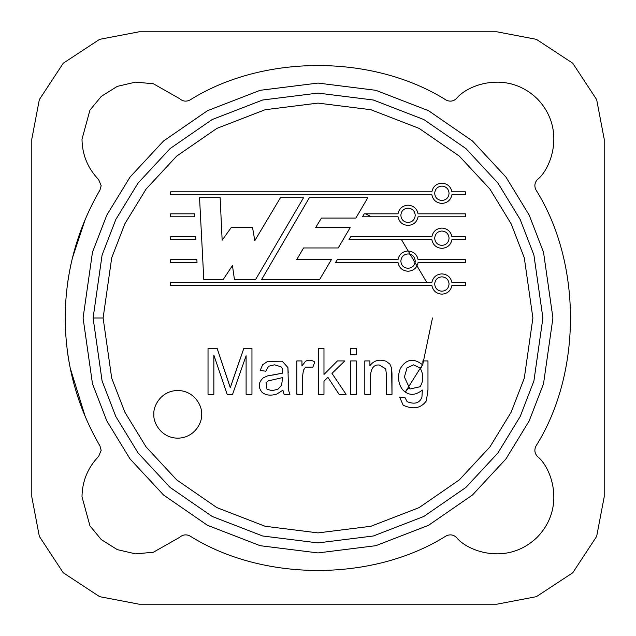 <?xml version="1.0" encoding="UTF-8"?>
<svg xmlns="http://www.w3.org/2000/svg" width="636" height="636" viewBox="0 0 636 636"><rect width="100%" height="100%" fill="white"/><g stroke="black" fill="none" stroke-linecap="round" stroke-linejoin="round"><path stroke-width="0.95" d="M103.111 318L111.705 378.166L124.839 412.168L146.089 446.933L176.705 479.902L216.876 507.608L265.101 526.274L318 532.889L370.899 526.274L419.124 507.608L459.295 479.902L489.911 446.933L511.161 412.168L524.295 378.166L532.889 318L524.295 257.834L511.161 223.832L489.911 189.067L459.295 156.098L419.124 128.393L370.899 109.726L318 103.111L265.101 109.726L216.876 128.393L176.705 156.098L146.089 189.067L124.839 223.832L111.705 257.834L103.111 318L111.705 257.834L124.839 223.832L146.089 189.067L176.705 156.098L216.876 128.393L265.101 109.726L318 103.111L370.899 109.726L419.124 128.393L459.295 156.098L489.911 189.067L511.161 223.832L524.295 257.834L532.889 318L524.295 378.166L511.161 412.168L489.911 446.933L459.295 479.902L419.124 507.608L370.899 526.274L318 532.889L265.101 526.274L216.876 507.608L176.705 479.902L146.089 446.933L124.839 412.168L111.705 378.166L103.111 318L93.094 318L102.094 380.972L115.839 416.556L138.076 452.943L170.114 487.446L212.162 516.448L262.636 535.989L318 542.905L373.364 535.989L423.838 516.448L465.886 487.446L497.924 452.943L520.161 416.556L533.906 380.972L542.905 318L533.906 255.028L520.161 219.444L497.924 183.057L465.886 148.554L423.838 119.552L373.364 100.011L318 93.094L262.636 100.011L212.162 119.552L170.114 148.554L138.076 183.057L115.839 219.444L102.094 255.028L93.094 318L103.111 318M217.107 348.29L230.272 387.737L243.858 348.29L232.72 380.344L243.858 348.29L251.959 348.29L251.959 394.36L246.1 394.36L246.1 355.747L232.569 394.36L227.171 394.36L213.855 355.103L213.855 394.36L208.028 394.36L208.028 348.29L217.107 348.29L228.062 380.9L217.107 348.29L208.028 348.29L208.028 394.36L213.855 394.36L213.855 355.103L227.171 394.36L232.569 394.36L246.1 355.747L246.1 394.36L251.959 394.36L251.959 348.29L243.858 348.29M276.922 394.026L282.909 390.162L284.101 394.36L289.929 394.36L288.553 390.377L289.929 394.36L284.101 394.36L282.909 390.162L276.922 394.026C270.841 395.902 265.928 395.369 262.167 392.428C257.93 387.292 258.296 382.427 263.272 377.832L267.359 375.956L263.272 377.832C258.296 382.427 257.93 387.292 262.167 392.428C265.928 395.369 270.841 395.902 276.922 394.026L282.909 390.162L276.922 394.026C270.841 395.902 265.928 395.369 262.167 392.428M272.415 375.129L282.543 373.165C282.67 369.548 282.153 367.409 280.977 366.757C282.153 367.409 282.67 369.548 282.543 373.165L267.359 375.956L263.272 377.832M260.18 370.47L265.792 371.201L268.615 366.233L265.792 371.201L260.18 370.47L262.66 364.73L267.661 361.359L282.233 361.2L267.661 361.359L282.233 361.2L287.909 367.552L288.211 372.799L287.909 367.552L282.233 361.2L267.661 361.359L262.66 364.73L260.18 370.47L262.66 364.73M303.428 370.255L302.482 376.878L302.482 394.36L296.861 394.36L296.861 360.93L301.957 360.93L301.957 365.986L305.487 361.328C308.373 359.634 311.481 359.865 314.812 362.003L312.848 367.187L305.519 367.155L303.428 370.255L302.482 376.878L303.428 370.255L305.519 367.155L312.848 367.187L314.812 362.003C311.481 359.865 308.373 359.634 305.487 361.328L301.957 365.986L301.957 360.93L296.861 360.93L296.861 394.36L302.482 394.36L302.482 376.878M386.346 373.992L386.346 394.36L391.991 394.36L391.991 373.809L391.991 394.36L386.346 394.36L386.346 373.992L385.702 368.808L379.35 365.04C373.968 364.452 371.003 368.133 370.454 376.083L370.454 394.36L364.81 394.36L364.81 360.93L369.906 360.93L369.906 365.684C373.936 360.413 379.334 358.942 386.1 361.264C379.334 358.942 373.936 360.413 369.906 365.684C373.936 360.413 379.334 358.942 386.1 361.264L389.9 364.118L391.649 368.324L389.9 364.118L386.1 361.264C379.334 358.942 373.936 360.413 369.906 365.684L369.906 360.93L364.81 360.93L364.81 394.36L370.454 394.36L370.454 376.083C371.003 368.133 373.968 364.452 379.35 365.04L385.702 368.808L386.346 373.992L385.702 368.808L379.35 365.04C373.968 364.452 371.003 368.133 370.454 376.083M427.972 360.93L427.972 389.82L426.374 400.871C420.929 408.32 413.201 409.775 403.184 405.219L399.631 397.095L405.148 397.834L407.08 401.634C414.561 404.647 419.514 403.2 421.93 397.277L422.36 390.035C414.911 395.997 408.233 395.783 402.326 389.391C398.112 383.254 397.421 376.329 400.275 368.626C397.421 376.329 398.112 383.254 402.326 389.391C408.233 395.783 414.911 395.997 422.36 390.035L421.93 397.277L422.36 390.035C414.911 395.997 408.233 395.783 402.326 389.391C398.112 383.254 397.421 376.329 400.275 368.626C406.205 358.895 413.742 357.702 422.876 365.04L422.876 360.93L427.972 360.93L427.972 389.82L426.374 400.871C420.929 408.32 413.201 409.775 403.184 405.219C413.201 409.775 420.929 408.32 426.374 400.871L427.972 389.82L427.972 360.93L422.876 360.93L422.876 365.04C413.742 357.702 406.205 358.895 400.275 368.626C397.421 376.329 398.112 383.254 402.326 389.391M83.078 318L92.474 383.778L106.832 420.945L130.062 458.953L163.531 494.999L207.447 525.288L260.172 545.696L318 552.923L375.828 545.696L428.553 525.288L472.469 494.999L505.938 458.953L529.168 420.945L543.526 383.778L552.923 318L543.526 252.222L529.168 215.055L505.938 177.047L472.469 141.001L428.553 110.712L375.828 90.304L318 83.078L260.172 90.304L207.447 110.712L163.531 141.001L130.062 177.047L106.832 215.055L92.474 252.222L83.078 318L92.474 252.222L106.832 215.055L130.062 177.047L163.531 141.001L207.447 110.712L260.172 90.304L318 83.078L375.828 90.304L428.553 110.712L472.469 141.001L505.938 177.047L529.168 215.055L543.526 252.222L552.923 318L543.526 383.778L529.168 420.945L505.938 458.953L472.469 494.999L428.553 525.288L375.828 545.696L318 552.923L260.172 545.696L207.447 525.288L163.531 494.999L130.062 458.953L106.832 420.945L92.474 383.778L83.078 318M93.094 318L102.094 255.028L115.839 219.444L138.076 183.057L170.114 148.554L212.162 119.552L262.636 100.011L318 93.094L373.364 100.011L423.838 119.552L465.886 148.554L497.924 183.057L520.161 219.444L533.906 255.028L542.905 318L533.906 380.972L520.161 416.556L497.924 452.943L465.886 487.446L423.838 516.448L373.364 535.989L318 542.905L262.636 535.989L212.162 516.448L170.114 487.446L138.076 452.943L115.839 416.556L102.094 380.972L93.094 318M408.503 388.111L405.204 392.166L422.55 364.643L420.635 368.705M422.876 363.895L432.48 318L422.876 363.895M426.851 282.543L401.499 239.685L426.851 282.543M371.48 216.781L365.477 213.831L371.48 216.781M451.91 236.735C450.757 231.401 447.41 228.515 441.885 228.078C436.352 228.515 433.005 231.401 431.86 236.735C433.005 231.401 436.352 228.515 441.885 228.078C447.41 228.515 450.757 231.401 451.91 236.735L465.353 236.735L465.353 239.685L451.91 239.685C450.757 245.019 447.41 247.905 441.885 248.342C447.41 247.905 450.757 245.019 451.91 239.685L465.353 239.685L465.353 236.735L451.91 236.735C450.757 231.401 447.41 228.515 441.885 228.078C436.352 228.515 433.005 231.401 431.86 236.735L350.714 236.735L431.86 236.735M431.86 239.685C433.005 245.019 436.352 247.905 441.885 248.342C436.352 247.905 433.005 245.019 431.86 239.685L348.989 239.685L350.714 236.735L348.989 239.685L431.86 239.685C433.005 245.019 436.352 247.905 441.885 248.342C447.41 247.905 450.757 245.019 451.91 239.685M434.698 238.206C435.111 242.586 437.504 244.979 441.885 245.393C446.257 244.979 448.65 242.586 449.064 238.206C448.65 233.833 446.257 231.432 441.885 231.027C437.504 231.432 435.111 233.833 434.698 238.206C435.111 233.833 437.504 231.432 441.885 231.027C446.257 231.432 448.65 233.833 449.064 238.206C448.65 242.586 446.257 244.979 441.885 245.393C437.504 244.979 435.111 242.586 434.698 238.206M230.272 387.737L228.062 380.9M265.792 371.201L268.615 366.233L274.506 364.825L268.615 366.233L274.506 364.825L280.977 366.757L274.506 364.825M289.929 394.36L288.553 390.377L287.909 367.552M266.985 389.176L272.017 390.679L266.985 389.176L266.071 382.705L268.305 380.869L273.273 379.732L268.305 380.869L266.071 382.705L266.985 389.176L266.071 382.705L268.305 380.869L282.567 377.617L281.621 385.344L277.876 389.272L281.621 385.344L282.567 377.617L273.273 379.732L282.567 377.617L281.621 385.344L277.876 389.272L272.017 390.679L277.876 389.272M280.977 366.757C282.153 367.409 282.67 369.548 282.543 373.165M281.621 385.344L282.567 377.617M323.978 394.36L318.334 394.36L318.334 348.29L323.978 348.29L323.978 374.485L337.446 360.93L344.807 360.93L331.984 373.38L346.095 394.36L339.107 394.36L327.906 377.339L323.978 381.139L327.906 377.339L339.107 394.36L346.095 394.36L331.984 373.38L344.807 360.93L337.446 360.93L323.978 374.485L323.978 348.29L318.334 348.29L318.334 394.36L323.978 394.36L323.978 381.139L323.978 394.36M323.978 381.139L327.906 377.339M356.279 354.761L350.635 354.761L350.635 348.29L356.279 348.29L356.279 354.761L356.279 348.29L350.635 348.29L350.635 354.761L356.279 354.761M356.279 394.36L350.635 394.36L350.635 360.93L356.279 360.93L356.279 394.36L356.279 360.93L350.635 360.93L350.635 394.36L356.279 394.36M391.991 394.36L391.649 368.324L391.991 373.809L391.649 368.324L389.9 364.118M404.385 377.061L409.989 388.994L420.118 386.728C423.695 380.678 423.671 374.421 420.054 367.95L413.464 364.825L407.016 367.918L404.385 377.061L407.016 367.918L413.464 364.825L420.054 367.95C423.671 374.421 423.695 380.678 420.118 386.728L409.989 388.994L404.385 377.061L409.989 388.994L420.118 386.728M421.93 397.277C419.514 403.2 414.561 404.647 407.08 401.634L405.148 397.834L399.631 397.095L403.184 405.219M407.016 367.918L413.464 364.825L420.054 367.95M418.067 259.639C416.914 254.305 413.575 251.419 408.042 250.982C402.509 251.419 399.17 254.305 398.017 259.639C399.17 254.305 402.509 251.419 408.042 250.982C413.575 251.419 416.914 254.305 418.067 259.639L465.353 259.639L465.353 262.589L418.067 262.589C416.914 267.923 413.575 270.809 408.042 271.246C413.575 270.809 416.914 267.923 418.067 262.589L465.353 262.589L465.353 259.639L418.067 259.639C416.914 254.305 413.575 251.419 408.042 250.982C402.509 251.419 399.17 254.305 398.017 259.639L337.287 259.631L398.017 259.639M398.017 262.589C399.17 267.923 402.509 270.809 408.042 271.246C402.509 270.809 399.17 267.923 398.017 262.589L335.538 262.589L337.287 259.631L335.538 262.589L398.017 262.589C399.17 267.923 402.509 270.809 408.042 271.246C413.575 270.809 416.914 267.923 418.067 262.589M400.855 261.118C401.268 265.49 403.661 267.883 408.042 268.297C412.422 267.883 414.815 265.49 415.228 261.118C414.815 256.737 412.422 254.344 408.042 253.931C403.661 254.344 401.268 256.737 400.855 261.118C401.268 256.737 403.661 254.344 408.042 253.931C412.422 254.344 414.815 256.737 415.228 261.118C414.815 265.49 412.422 267.883 408.042 268.297C403.661 267.883 401.268 265.49 400.855 261.118M451.91 282.543C450.757 277.209 447.41 274.323 441.885 273.885C436.352 274.323 433.005 277.209 431.86 282.543C433.005 277.209 436.352 274.323 441.885 273.885C447.41 274.323 450.757 277.209 451.91 282.543L465.353 282.543L465.353 285.492L451.91 285.492C450.757 290.827 447.41 293.713 441.885 294.15C447.41 293.713 450.757 290.827 451.91 285.492L465.353 285.492L465.353 282.543L451.91 282.543C450.757 277.209 447.41 274.323 441.885 273.885C436.352 274.323 433.005 277.209 431.86 282.543L170.647 282.543L431.86 282.543M431.86 285.492C433.005 290.827 436.352 293.713 441.885 294.15C436.352 293.713 433.005 290.827 431.86 285.492L170.647 285.492L170.647 282.543L170.647 285.492L431.86 285.492C433.005 290.827 436.352 293.713 441.885 294.15C447.41 293.713 450.757 290.827 451.91 285.492M434.698 284.022C435.111 288.394 437.504 290.795 441.885 291.201C446.257 290.795 448.65 288.394 449.064 284.022C448.65 279.641 446.257 277.248 441.885 276.835C437.504 277.248 435.111 279.641 434.698 284.022C435.111 279.641 437.504 277.248 441.885 276.835C446.257 277.248 448.65 279.641 449.064 284.022C448.65 288.394 446.257 290.795 441.885 291.201C437.504 290.795 435.111 288.394 434.698 284.022M418.067 213.831C416.914 208.497 413.575 205.611 408.042 205.174C402.509 205.611 399.17 208.497 398.017 213.831C399.17 208.497 402.509 205.611 408.042 205.174C413.575 205.611 416.914 208.497 418.067 213.831L465.353 213.831L465.353 216.781L418.067 216.781C416.914 222.115 413.575 224.993 408.042 225.438C413.575 224.993 416.914 222.115 418.067 216.781L465.353 216.781L465.353 213.831L418.067 213.831C416.914 208.497 413.575 205.611 408.042 205.174C402.509 205.611 399.17 208.497 398.017 213.831L364.237 213.831L398.017 213.831M398.017 216.781C399.17 222.115 402.509 224.993 408.042 225.438C402.509 224.993 399.17 222.115 398.017 216.781L362.504 216.781L364.237 213.831L362.504 216.781L398.017 216.781C399.17 222.115 402.509 224.993 408.042 225.438C413.575 224.993 416.914 222.115 418.067 216.781M400.855 215.302C401.268 219.682 403.661 222.075 408.042 222.489C412.422 222.075 414.815 219.682 415.228 215.302C414.815 210.921 412.422 208.529 408.042 208.123C403.661 208.529 401.268 210.921 400.855 215.302C401.268 210.921 403.661 208.529 408.042 208.123C412.422 208.529 414.815 210.921 415.228 215.302C414.815 219.682 412.422 222.075 408.042 222.489C403.661 222.075 401.268 219.682 400.855 215.302M451.91 191.818C450.757 186.483 447.41 183.597 441.885 183.16C436.352 183.597 433.005 186.483 431.86 191.818C433.005 186.483 436.352 183.597 441.885 183.16C447.41 183.597 450.757 186.483 451.91 191.818L465.353 191.818L465.353 194.759L451.91 194.759C450.757 200.094 447.41 202.979 441.885 203.417C447.41 202.979 450.757 200.094 451.91 194.759L465.353 194.759L465.353 191.818L451.91 191.818C450.757 186.483 447.41 183.597 441.885 183.16C436.352 183.597 433.005 186.483 431.86 191.818L170.647 191.818L431.86 191.818M431.86 194.759C433.005 200.094 436.352 202.979 441.885 203.417C436.352 202.979 433.005 200.094 431.86 194.759L170.647 194.759L170.647 191.818L170.647 194.759L431.86 194.759C433.005 200.094 436.352 202.979 441.885 203.417C447.41 202.979 450.757 200.094 451.91 194.759M434.698 193.288C435.111 197.669 437.504 200.062 441.885 200.467C446.257 200.062 448.65 197.669 449.064 193.288C448.65 188.908 446.257 186.515 441.885 186.102C437.504 186.515 435.111 188.908 434.698 193.288C435.111 188.908 437.504 186.515 441.885 186.102C446.257 186.515 448.65 188.908 449.064 193.288C448.65 197.669 446.257 200.062 441.885 200.467C437.504 200.062 435.111 197.669 434.698 193.288M170.647 239.685L170.647 236.735L195.673 236.735L195.832 239.685L170.647 239.685L195.832 239.685L195.673 236.735L170.647 236.735L170.647 239.685M170.647 262.589L170.647 259.639L196.874 259.639L197.025 262.589L170.647 262.589L197.025 262.589L196.874 259.639L170.647 259.639L170.647 262.589M170.647 216.781L170.647 213.831L194.481 213.831L194.632 216.781L170.647 216.781L194.632 216.781L194.481 213.831L170.647 213.831L170.647 216.781M203.806 279.609L199.537 197.709L220.135 197.709L222.147 240.201L231.194 227.601L252.548 227.601L254.805 240.67L280.436 197.709L303.547 197.709L255.561 279.609L234.453 279.609L232.45 265.538L223.149 279.609L203.806 279.609L223.149 279.609L232.45 265.538L234.453 279.609L255.561 279.609L303.547 197.709L280.436 197.709L254.805 240.67L252.548 227.601L231.194 227.601L222.147 240.201L220.135 197.709L199.537 197.709L203.806 279.609M309.327 197.709L367.831 197.709L355.842 218.084L321.434 218.084L315.639 227.601L350.158 227.601L338.257 247.953L303.587 247.953L296.71 259.631L331.396 259.631L319.574 279.609L261.595 279.609L309.327 197.709L261.595 279.609L319.574 279.609L331.396 259.631L296.71 259.631L303.587 247.953L338.257 247.953L350.158 227.601L315.639 227.601L321.434 218.084L355.842 218.084L367.831 197.709L309.327 197.709M296.71 259.631L303.587 247.953M315.639 227.601L321.434 218.084M153.888 414.33C152.934 407.358 160.089 390.806 177.738 390.48C195.395 390.806 202.55 407.358 201.588 414.33C202.55 421.31 195.395 437.854 177.738 438.18C160.089 437.854 152.934 421.31 153.888 414.33C152.934 421.31 160.089 437.854 177.738 438.18C195.395 437.854 202.55 421.31 201.588 414.33C202.55 407.358 195.395 390.806 177.738 390.48C160.089 390.806 152.934 407.358 153.888 414.33C152.934 421.31 160.089 437.854 177.738 438.18C195.395 437.854 202.55 421.31 201.588 414.33C202.55 407.358 195.395 390.806 177.738 390.48C160.089 390.806 152.934 407.358 153.888 414.33M101.164 185.664L99.979 190.013C77.02 229.588 65.428 272.248 65.19 318C65.428 363.752 77.02 406.412 99.979 445.987C77.02 406.412 65.428 363.752 65.19 318C65.428 272.248 77.02 229.588 99.979 190.013L101.164 185.664L98.659 179.614C87.8 168.341 82.243 154.882 81.996 139.236L89.93 110.163L101.299 96.378L117.27 86.377L135.611 82.108L153.403 83.777L179.614 98.659L153.403 83.777L135.611 82.108L117.27 86.377L101.299 96.378L89.93 110.163L81.996 139.236C82.243 154.882 87.8 168.341 98.659 179.614L101.164 185.664M101.164 450.336L98.659 456.386C87.8 467.659 82.243 481.118 81.996 496.764C82.243 481.118 87.8 467.659 98.659 456.386L101.164 450.336L99.979 445.987L101.164 450.336M68.68 276.119L67.79 281.843M70.167 268.09L70.946 264.377M71.057 263.868L72.329 258.343M72.44 257.898L85.296 219.205M98.612 192.374L99.057 191.595L98.612 192.374M190.013 536.021C263.026 581.932 372.974 581.932 445.987 536.021C372.974 581.932 263.026 581.932 190.013 536.021C186.253 534.137 182.786 534.574 179.614 537.341L153.403 552.223L135.611 553.892L117.27 549.623L101.299 539.622L89.93 525.837L81.996 496.764L89.93 525.837L101.299 539.622L117.27 549.623L135.611 553.892L153.403 552.223L179.614 537.341C182.786 534.574 186.253 534.137 190.013 536.021M496.875 604.2L139.125 604.2L496.875 604.2L536.379 596.663L572.766 572.766L596.663 536.379L604.2 496.875L604.2 139.125L604.2 496.875L596.663 536.379L572.766 572.766L536.379 596.663L496.875 604.2M536.021 445.987C581.932 372.974 581.932 263.026 536.021 190.013C581.932 263.026 581.932 372.974 536.021 445.987C534.137 449.747 534.574 453.214 537.341 456.386C550.784 466.657 566.573 506.828 537.237 537.237C506.828 566.573 466.657 550.784 456.386 537.341C453.214 534.574 449.747 534.137 445.987 536.021C449.747 534.137 453.214 534.574 456.386 537.341C466.657 550.784 506.828 566.573 537.237 537.237C566.573 506.828 550.784 466.657 537.341 456.386C534.574 453.214 534.137 449.747 536.021 445.987M445.987 99.979C372.974 54.068 263.026 54.068 190.013 99.979C263.026 54.068 372.974 54.068 445.987 99.979C449.747 101.863 453.214 101.426 456.386 98.659C466.657 85.216 506.828 69.427 537.237 98.763C566.573 129.172 550.784 169.343 537.341 179.614C534.574 182.786 534.137 186.253 536.021 190.013C534.137 186.253 534.574 182.786 537.341 179.614C550.784 169.343 566.573 129.172 537.237 98.763C506.828 69.427 466.657 85.216 456.386 98.659C453.214 101.426 449.747 101.863 445.987 99.979M99.057 444.405L98.612 443.626L99.057 444.405M67.79 354.157L68.68 359.881M31.8 496.875L31.8 139.125L31.8 496.875L39.337 536.379L63.234 572.766L99.621 596.663L139.125 604.2L99.621 596.663L63.234 572.766L39.337 536.379L31.8 496.875M139.125 31.8L496.875 31.8L139.125 31.8L99.621 39.337L63.234 63.234L39.337 99.621L31.8 139.125L39.337 99.621L63.234 63.234L99.621 39.337L139.125 31.8M604.2 139.125L596.663 99.621L572.766 63.234L536.379 39.337L496.875 31.8L536.379 39.337L572.766 63.234L596.663 99.621L604.2 139.125M179.614 98.659C182.786 101.426 186.253 101.863 190.013 99.979C186.253 101.863 182.786 101.426 179.614 98.659M70.167 367.91L85.296 416.795"/></g></svg>
